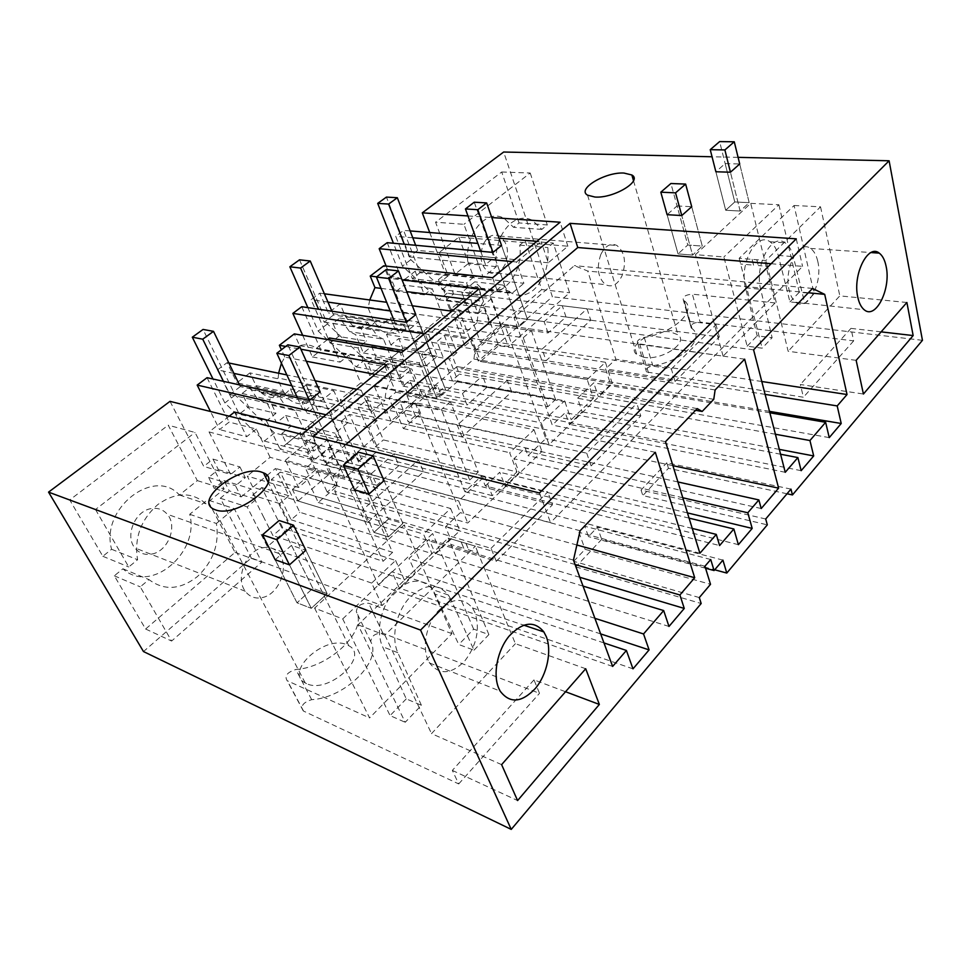 <?xml version="1.0" encoding="UTF-8"?>
<svg xmlns="http://www.w3.org/2000/svg" width="971" height="971" viewBox="0 0 971 971"><rect width="100%" height="100%" fill="white"/><g stroke="black" fill="none" stroke-linecap="round" stroke-linejoin="round"><path stroke-width="0.73" stroke-dasharray="4.86 3.64" d="M444.317 335.359L459.368 374.151L452.207 380.365L436.962 341.501L444.317 335.359L472.258 339.68L480.475 361.491L587.2 379.491L593.475 398.304L459.368 374.151M593.475 398.304L571.191 419.739L437.181 393.364L444.487 387.041L547.778 406.8L555.533 399.518L452.207 380.365M547.778 406.8L523.26 337.714L446.794 326.414L456.928 352.716L429.036 348.104L444.487 387.041M429.036 348.104L421.535 354.354L437.181 393.364M421.535 354.354L449.415 359.112L457.96 381.057L564.624 400.817L571.191 419.739M587.2 379.491L605.419 362.28L612.337 383.642L549.076 444.621L541.248 422.895L564.624 400.817M523.26 337.714L531.38 330.589L454.877 319.714L464.878 345.955L436.962 341.501M464.878 345.955L472.258 339.68M531.38 330.589L555.533 399.518M456.928 352.716L449.415 359.112M457.96 381.057L441.417 395.44L437.545 385.778L430.784 391.592L419.193 362.838L430.748 353.165L426.742 343.042L418.78 349.633L390.876 344.96L398.802 338.515L426.742 343.042M369.769 299.978L368.094 307.928L373.374 320.648L380.438 330.031C387.053 334.425 393.74 334.073 400.525 328.951L404.179 325.273L376.19 321.025L378.726 327.142L390.378 317.869L394.505 327.98L422.47 332.3L414.471 338.867L418.78 349.633M422.47 332.3L418.392 322.008L406.691 331.499L378.726 327.142M404.179 325.273L406.691 331.499M512.227 261.612L516.523 262.024L523.891 283.301L415.151 271.237L403.317 280.473L402.079 279.587C397.807 276.832 393.219 276.08 388.315 277.318L383.691 265.811M415.151 271.237L424.363 294.856L432.204 288.581L442.667 315.733L424.048 331.014L428.296 341.756L446.794 326.414M386.142 266.078L396.241 291.276L424.363 294.856M516.523 262.024L541.199 241.67L536.914 241.318M499.009 238.211L475.28 236.269M410.138 230.928L403.584 230.394L395.707 236.305L412.323 278.677L419.994 272.681L403.584 230.394M442.667 315.733L519.279 326.499L492.977 252.399L519.279 326.499L527.459 319.398L501.558 245.481L477.866 243.43M412.772 237.786L395.707 236.305M548.251 262.777L439.353 252.375L458.907 237.13L567.889 246.221L548.251 262.777L541.199 241.67M439.353 252.375L448.189 275.825L419.994 272.681M470.316 293.048L442.206 289.613L438.394 279.636L466.553 282.877L470.316 293.048L477.793 286.906L481.665 297.49L474.249 303.644L477.95 313.633L484.832 307.868L498.693 345.652L480.475 361.491M448.189 275.825L440.494 281.966L450.811 309.045L468.835 294.262L472.768 304.87L454.877 319.714M458.907 237.13L473.593 277.172L466.553 282.877M605.419 362.28L498.693 345.652M484.832 307.868L456.795 304.19L478.278 361.042L552.378 296.738L503.658 152.022M612.337 383.642L478.278 361.042M456.795 304.19L449.925 309.834L477.95 313.633M481.665 297.49L453.591 294.007L446.175 300.027L449.925 309.834M446.175 300.027L474.249 303.644M442.206 289.613L449.67 283.617L453.591 294.007M449.67 283.617L477.793 286.906M438.394 279.636L445.41 274.053L473.593 277.172M429.728 232.53L445.41 274.053M483.327 244.207C487.697 236.111 493.11 233.404 499.543 236.062C507.651 242.325 509.532 251.695 505.199 264.161C500.781 272.463 495.259 275.157 488.619 272.256C480.742 265.896 478.97 256.55 483.327 244.207M519.048 222.942L501.716 171.988L435.566 222.201L455.011 274.235L468.083 263.76C463.47 235.735 486.131 207.818 503.985 218.317L513.586 227.311L519.048 222.942L547.292 224.932L541.83 229.399L532.278 220.247C525.19 216.788 518.077 217.759 510.94 223.148C499.64 233.465 494.749 247.957 496.278 266.624L483.17 277.33L463.944 224.313L435.566 222.201M480.39 342.132L541.721 289.589L525.105 240.735L519.703 245.141C524 273.142 501.036 301.265 482.563 289.309L474.722 281.833L461.795 292.38L480.39 342.132L508.246 346.465L489.87 295.815L461.795 292.38M256.016 385.633L283.447 391.665L277.366 378.654L249.911 372.888L256.016 385.633L261.333 392.854C269.283 399.142 277.633 399.142 286.384 392.842L290.39 388.91L293.291 395.148L306.156 384.904L310.866 395.221L302.054 402.31L307.03 413.088L315.769 405.987L320.394 416.11L307.686 426.536L321.037 455.302L328.453 449.051L332.895 458.713L325.528 464.988L334.983 485.379L327.203 492.115L459.841 530.639L382.161 605.516L251.295 557.997L143.477 651.553M334.983 485.379L467.755 523.017L541.964 451.491L408.221 421.827L415.285 415.697L549.076 444.621M922.45 340.323L552.378 296.738M787.032 493.766L668.461 468.289L642.838 495.55L767.308 524.85M699.302 597.578L573.727 561.299L575.791 566.882L601.692 539.33L714.705 569.795M575.791 566.882L701.171 603.513M306.533 683.596L305.246 682.953C283.848 671.75 325.188 634.512 346.744 644.732L348.795 645.739C370.072 656.347 328.259 694.629 306.533 683.596M881.134 331.864L850.972 328.368L853.667 340.882L700.127 322.069L692.372 294.164C685.526 294.759 682.504 296.713 683.329 300.003L691.218 327.919C690.369 324.532 693.343 322.59 700.127 322.069M794.084 205.5L820.531 206.811L765.925 260.495L739.174 258.298L794.084 205.5L814.123 293.703L804.801 303.474L793.319 256.623C791.644 249.996 788.901 245.396 785.078 242.799C771.751 232.47 754.188 265.326 760.681 289.297L772.115 337.726L762.138 348.176L747.16 346.186L723.88 256.975L695.467 254.645L750.729 203.352L775.076 302.952L723.104 356.151L637.813 343.661C636.369 341.1 638.517 339.025 644.246 337.435C673.68 333.138 697.785 310.21 684.154 300.634L691.218 327.919M691.328 328.004L692.044 328.574C705.65 338.551 681.958 361.673 652.828 365.691C647.147 367.244 645.047 369.332 646.516 371.966L803.43 397.236L800.347 384.504L863.425 394.032M853.667 340.882L803.43 397.236M643.991 357.316L636.794 354.536C625.737 346.526 652.245 328.829 670.293 331.888L678.025 334.813C689.07 342.654 662.052 360.727 643.991 357.316M533.989 679.87L452.34 770.416L458.713 783.937L303.292 710.954C300.306 706.16 303.098 702.397 311.679 699.666C345.348 697.991 382.101 660.826 370.776 641.819C371.25 635.859 375.304 633.007 382.902 633.238L539.5 693.318L533.989 679.87L565.547 691.74M458.713 783.937L539.5 693.318M790.964 489.105L666.761 462.815L668.461 468.289M765.706 518.987L641.042 490.039L666.761 462.815M641.042 490.039L642.838 495.55M376.19 321.025L372.548 324.63C365.8 329.618 359.112 329.946 352.497 325.625L345.421 316.412L340.093 303.935L328.38 312.893L319.835 293.157L311.133 299.687L330.116 343.042L338.563 336.427L366.443 341.1L357.947 347.885L330.116 343.042M390.378 317.869L418.392 322.008M338.563 336.427L332.895 323.331L339.777 318.015L349.451 331.56L355.629 334.667L363.409 352.971L371.614 346.38L376.08 356.988L367.936 363.603L372.196 373.604L383.982 363.931L395.828 392.223L388.97 398.001L393.012 407.553L399.821 401.751L408.221 421.827M394.505 327.98L386.519 334.388L390.876 344.96M415.285 415.697L406.983 395.658L413.67 389.966L409.774 380.462L403.038 386.142L391.337 357.911L402.856 348.455L398.802 338.515M386.519 334.388L414.471 338.867M402.856 348.455L430.748 353.165M391.337 357.911L419.193 362.838M403.038 386.142L430.784 391.592M409.774 380.462L437.545 385.778M441.417 395.44L413.67 389.966M406.983 395.658L541.248 422.895M829.246 437.618L598.245 396.411L610.65 384.467L605.588 368.895L615.796 359.209L587.71 271.03L574.383 265.617L513.999 317.517L552.268 425.055L565.243 412.687L569.285 424.303L582.187 411.874L577.539 398.244L593.742 382.841L598.245 396.411M769.493 411.364L610.65 384.467M769.869 412.796L593.742 382.841M775.404 434.243L577.539 398.244M779.325 449.391L582.187 411.874M801.172 470.68L569.285 424.303M780.575 454.234L565.243 412.687M785.248 472.294L552.268 425.055M753.593 349.851L513.999 317.517M812.521 288.423L574.383 265.617M808.358 292.757L587.71 271.03M403.317 280.473L511.96 293.376L523.891 283.301M675.076 381.433L719.305 336.925L566.008 316.995L548.057 332.956L501.449 326.329L474.77 349.22L675.076 381.433L671.386 368.98L470.595 338.163L489.299 322.287L519.279 326.499L527.459 319.398L450.811 309.045M587.067 308.802L590.769 320.212L546.103 360.69L542.073 349.135L587.067 308.802L468.835 294.262M542.073 349.135L424.048 331.014M492.613 277.742L497.043 290.111L388.315 277.318M497.043 290.111C501.958 288.739 506.522 289.504 510.734 292.429L511.96 293.376M387.211 242.665L404.07 285.146L432.204 288.581M396.241 291.276L404.07 285.146M440.494 281.966L412.323 278.677M765.112 394.396L605.588 368.895M761.774 381.506L615.796 359.209M590.769 320.212L472.768 304.87M546.103 360.69L428.296 341.756M567.889 246.221L560.121 222.225M455.011 274.235L483.17 277.33M467.973 215.95L491.775 217.565M312.965 436.392L324.957 462.245L345.761 444.584M738.081 157.351L712.046 156.768M376.687 276.844L402.043 279.842M285.717 346.453L300.889 349.22M275.145 559.733L291.482 545.35L305.853 550.254L327.166 593.621L312.844 588.329L297.029 602.809L311.303 608.307L297.029 602.809L275.145 559.733L297.029 602.809L312.844 588.329L291.482 545.35M725.143 163.589L739.708 163.978L749.175 202.66L734.768 201.956L725.701 210.258L734.768 201.956L725.143 163.589L715.87 171.758L725.701 210.258L740.133 211.035L749.175 202.66L734.768 201.956L719.632 141.596M677.054 205.925L691.716 206.714L702.288 246.1L687.771 244.983L678.049 253.892L687.771 244.983L677.054 205.925L667.101 214.688L678.049 253.892L692.578 255.094L702.288 246.1L687.771 244.983L670.9 183.507M354.536 489.845L369.453 476.712L384.043 480.645L402.904 523.442L388.412 536.878L373.932 532.387L388.4 519.133L373.932 532.387L354.536 489.845L373.932 532.387L388.412 536.878L369.089 493.96L388.412 536.878L402.904 523.442L388.4 519.133L369.453 476.712M771.12 263.724L802.58 266.37L550.521 522.629L324.957 462.245M796.269 238.842L802.58 266.37M539.475 492.989L550.521 522.629M290.39 388.91L317.942 394.869L320.831 401.229L333.769 390.718L338.454 401.241L329.594 408.5L334.546 419.484L343.333 412.202L347.934 422.519L335.165 433.224L348.431 462.512L355.896 456.091L360.314 465.934L378.556 450.083L484.638 476.373L458.664 500.902L467.755 523.017M283.447 391.665L288.763 399.02C296.725 405.417 305.112 405.38 313.912 398.899L317.942 394.869M278.604 373.228L278.204 378.01L384.965 400.392L370.752 412.372L236.936 382.817L249.911 372.888M278.204 378.01L277.366 378.654M375.085 374.405L391.932 377.634C387.66 384.431 385.341 392.017 384.965 400.392M281.432 363.215L284.794 357.097L306.302 361.224M284.794 357.097L281.408 349.742M386.616 364.914L391.932 377.634M327.482 339.595L316.437 348.201C311.303 344.826 305.707 343.989 299.626 345.664L294.322 333.89M329.545 337.981L340.105 362.122L348.783 355.204L360.763 382.926L340.19 399.809L345.057 410.769L365.484 393.838L377.076 420.661L368.786 427.726L378.556 450.083M235.018 552.402L261.794 562.136L234.242 508.622L207.43 499.859L235.018 552.402L145.601 629.014L114.323 575.803L122.941 568.775C150.541 594.835 200.075 552.475 189.733 514.29L207.43 499.859M197.319 480.621L224.143 489.008L195.025 432.471L168.214 425.177L197.319 480.621L179.38 494.992C154.365 466.893 100.086 508.306 111.592 549.27L102.841 556.286L69.73 499.944L168.214 425.177M170.01 401.351L203.764 466.408L212.965 459.089L218.354 469.612L208.583 477.465L214.288 488.437L223.973 480.572L229.265 490.877L220.296 498.244L251.295 557.997M151.816 554.053C168.165 551.334 177.936 525.954 167.255 514.254C163.104 509.484 157.775 507.602 151.245 508.61C135.212 510.71 124.64 535.761 134.823 547.899C139.169 553.264 144.837 555.315 151.816 554.053M573.727 561.299L585.064 549.307L710.517 584.311M573.46 560.109L334.801 491.338L378.241 584.712L391.871 571.773L399.299 588.062L415.309 572.647L409.022 558.531L429.097 539.439L435.178 553.506L450.495 538.747L445.471 526.828L460.339 512.652L414.981 402.637L340.59 466.578L334.801 491.338M612.628 666.434L378.241 584.712M580.1 530.724L340.59 466.578M655.316 452.304L414.981 402.637M576.871 545.01L460.339 512.652M575.087 564.515L445.471 526.828M579.796 577.296L450.495 538.747M668.983 626.453L435.178 553.506M583.037 586.108L429.097 539.439M594.907 618.321L409.022 558.531M600.648 633.893L415.309 572.647M632.995 668.849L399.299 588.062M603.974 642.936L391.871 571.773M367.9 522.228L423.526 471.809L418.513 459.902L362.401 510.188L367.9 522.228L252.861 487.236L265.435 476.81M297.988 500.963L292.417 489.445L491.047 548.324L496.302 561.299L297.988 500.963L330.893 472.719L376.736 485.306L371.492 473.52L355.034 469.127L344.899 477.926L355.034 469.127L320.114 391.799L355.034 469.127L280.073 449.136L302.115 431.063L418.513 459.902M362.401 510.188L247.253 476.069L252.861 487.236M292.417 489.445L315.514 469.83L344.899 477.926L309.409 400.428L344.899 477.926L270.108 457.317L247.253 476.069M270.108 457.317L256.332 429.024L229.144 422.082L219.567 429.57L210.464 411.486M207.054 377.683L229.144 422.082M256.332 429.024L246.683 436.732L219.567 429.57M234.521 412.056L246.683 436.732M229.229 416.183L209.044 431.925L314.106 460.12L340.275 438.067L307.479 429.995M340.275 438.067L330.189 415.746L325.989 414.775M314.106 460.12L302.09 434.438M209.044 431.925L230.673 474.455L203.764 466.408M212.965 459.089L239.934 466.93L230.673 474.455M239.934 466.93L245.323 477.647L235.48 485.731L241.172 496.921L214.288 488.437M218.354 469.612L245.323 477.647M208.583 477.465L235.48 485.731M241.172 496.921L250.943 488.826L256.223 499.325L229.265 490.877M223.973 480.572L250.943 488.826M220.296 498.244L247.18 506.911L256.223 499.325M266.928 475.559L275.521 468.435L288.836 495.756L279.636 503.573L290.851 526.318L267.413 546.685L247.18 506.911M382.161 605.516L371.662 583.086L395.585 560.485L290.851 526.318M371.662 583.086L267.413 546.685M263.833 517.507L252.594 495.174L261.721 487.563L281.784 527.884L272.924 535.555L263.833 517.507M395.585 560.485L404.434 580.075L272.924 535.555M279.636 503.573L252.594 495.174M404.434 580.075L431.961 553.604L299.821 512.275L280.291 472.088L271.358 479.528L291.142 519.788L299.821 512.275M233.914 373.386L217.468 369.878L239.242 414.18L248.6 406.849L242.107 393.473L249.729 387.587L257.291 398.62L267.632 404.142L276.529 422.822L285.595 415.539L290.693 426.354L281.699 433.661L286.566 443.868L299.578 433.187L313.087 462.002L305.537 468.374L310.137 478.096L317.638 471.712L450.629 508.501L423.514 534.111L431.961 553.604M450.629 508.501L459.841 530.639M317.638 471.712L327.203 492.115M217.468 369.878L227.129 362.632L236.936 382.817M249.729 387.587L277.136 393.692L284.685 404.931L257.291 398.62M242.107 393.473L269.453 399.736L275.934 413.367L266.503 420.904L239.242 414.18M277.136 393.692L269.453 399.736M248.6 406.849L275.934 413.367M266.503 420.904L280.073 449.136M320.114 391.799L291.87 385.766M356.927 389.335L361.151 390.208L330.189 415.746M315.114 380.741L286.858 374.927M228.865 362.996L227.129 362.632M361.151 390.208L370.752 412.372M276.529 422.822L303.923 429.57L295.05 410.527L267.632 404.142M295.05 410.527L284.685 404.931M704.946 566.227L578.922 532.326L584.76 526.246L588.462 536.599L597.42 527.18L601.692 539.33M578.922 532.326L585.064 549.307M313.087 462.002L340.445 469.394L332.847 475.936L305.537 468.374M291.142 519.788L392.6 552.353L360.29 480.791L285.413 460.23L298.534 487.503L307.528 479.856L318.27 502.48L337.435 485.828L310.137 478.096M318.27 502.48L423.514 534.111M337.435 485.828L332.847 475.936M299.578 433.187L327.009 440.045L340.445 469.394M286.566 443.868L313.912 451.005L327.009 440.045M281.699 433.661L309.069 440.616L318.124 433.115L290.693 426.354M298.534 487.503L271.358 479.528M307.528 479.856L280.291 472.088M285.595 415.539L313.038 422.094L318.124 433.115M313.038 422.094L303.923 429.57M288.836 495.756L261.721 487.563M313.912 451.005L309.069 440.616M285.413 460.23L307.273 442.108L302.115 431.063M423.526 471.809L307.273 442.108M392.6 552.353L383.072 561.299L281.784 527.884M360.29 480.791L350.252 489.615L275.521 468.435M350.252 489.615L383.072 561.299M710.723 559.502L584.76 526.246M705.565 568.241L588.462 536.599M722.922 560.121L597.42 527.18M485.318 485.961L499.749 472.234L505.126 486.119L519.157 472.598L513.914 458.761L525.177 448.056L528.006 455.666L545.787 438.625L504.908 325.334L474.989 351.053L473.897 359.076L462.22 369.162L456.977 366.54L425.152 393.886L464.891 491.69L481.422 476.106L485.318 485.961L719.596 545.556M689.07 518.126L499.749 472.234M692.238 528.43L481.422 476.106M699.897 553.264L464.891 491.69M665.511 441.684L425.152 393.886M697.239 408.597L456.977 366.54M695.612 410.296L462.22 369.162M713.758 399.312L473.897 359.076M715.117 389.966L474.989 351.053M744.648 359.173L504.908 325.334M672.903 465.655L545.787 438.625M761.215 508.525L528.006 455.666M677.916 481.956L525.177 448.056M682.783 497.759L513.914 458.761M325.528 464.988L458.664 500.902M484.638 476.373L492.248 495.647L516.948 471.894L383.387 439.924L366.273 400.416L358.19 407.152L375.522 446.745L383.387 439.924M399.821 401.751L534.026 429.716L509.678 452.717L516.948 471.894M534.026 429.716L541.964 451.491M381.033 288.387L406.728 291.64M466.517 299.214L483.534 301.362L478.982 288.957M368.834 307.346L477.113 322.736C477.538 314.762 479.674 307.637 483.534 301.362M477.113 322.736L464.429 333.417L328.38 312.893M401.873 352.364L407.055 365.047C413.209 363.142 418.829 363.979 423.939 367.548L437.278 356.308L428.672 334.497L456.224 311.776L464.429 333.417M299.626 345.664L407.055 365.047M368.094 307.928L340.093 303.935M332.895 323.331L360.811 327.749L366.443 341.1M339.777 318.015L367.718 322.311L360.811 327.749M367.718 322.311L377.367 336.1L349.451 331.56M363.409 352.971L391.264 357.911L383.533 339.243L355.629 334.667M383.533 339.243L377.367 336.1M371.614 346.38L399.506 351.15L391.264 357.911M399.506 351.15L403.936 361.952L376.08 356.988M367.936 363.603L395.755 368.737L403.936 361.952M372.196 373.604L399.979 378.933L395.755 368.737M383.982 363.931L411.813 369.016L423.562 397.819L416.68 403.754L388.97 398.001M399.979 378.933L411.813 369.016M395.828 392.223L423.562 397.819M366.273 400.416L393.959 406.303L403.341 428.539L420.674 413.464L393.012 407.553M420.674 413.464L416.68 403.754M403.341 428.539L509.678 452.717M456.224 311.776L451.952 311.193M412.335 305.78L386.676 302.284M324.375 293.788L319.835 293.157M428.672 334.497L424.4 333.842M415.831 314.604L445.847 390.269L415.831 314.604L390.208 310.963M327.955 302.09L311.133 299.687M357.947 347.885L369.757 375.559L445.847 390.269L436.768 398.146L360.763 382.926M360.314 465.934L332.895 458.713M328.453 449.051L355.896 456.091M321.037 455.302L348.431 462.512M307.686 426.536L335.165 433.224M320.394 416.11L347.934 422.519M315.769 405.987L343.333 412.202M334.546 419.484L307.03 413.088M302.054 402.31L329.594 408.5M310.866 395.221L338.454 401.241M306.156 384.904L333.769 390.718M320.831 401.229L293.291 395.148M492.248 495.647L359.015 461.031L341.222 421.305L368.786 427.726M377.076 420.661L349.475 414.423L367.038 454.076L469.685 480.05L441.368 409.604L365.484 393.838M341.222 421.305L349.475 414.423M469.685 480.05L478.266 472.003L450.374 401.703L374.405 386.446L394.129 370.085L511.656 391.92L461.965 436.962L345.057 410.769M450.374 401.703L441.368 409.604M461.965 436.962L457.268 425.152L340.19 399.809M511.656 391.92L507.36 380.256L389.638 359.246L369.757 375.559M507.36 380.256L457.268 425.152M301.75 306.715L321 350.179L348.783 355.204M406.279 322.311L436.768 398.146L406.279 322.311M302.697 335.335L312.371 356.927L321 350.179M312.371 356.927L340.105 362.122M437.278 356.308L403.972 350.64M316.437 348.201L423.939 367.548M359.015 461.031L367.038 454.076M478.266 472.003L375.522 446.745M394.129 370.085L389.638 359.246M393.959 406.303L385.839 413.209L358.19 407.152M374.405 386.446L385.839 413.209M738.385 544.67L505.126 486.119M687.456 512.906L519.157 472.598M804.801 303.474L789.933 301.92L778.257 255.434C776.557 248.867 773.778 244.304 769.93 241.73C756.494 231.462 738.931 264.027 745.534 287.804L757.149 335.832L772.115 337.726M747.16 346.186L757.149 335.832M739.174 258.298L762.138 348.176M789.933 301.92L799.291 292.235L814.123 293.703M750.729 203.352L778.888 204.747L723.88 256.975M778.888 204.747L799.291 292.235M723.104 356.151L695.467 254.645M775.076 302.952L692.372 294.164M752.112 259.293L753.569 265.144L740.715 264.039M756.846 259.682L758.302 265.544L756.785 259.743M856.155 360.338L788.149 351.284L767.43 266.321L758.302 265.544M753.569 265.144L752.052 259.354M767.43 266.321L765.925 260.495M817.716 261.138C816.295 255.009 813.892 250.773 810.494 248.418C798.817 239.206 783.415 269.076 789.205 290.353C790.588 295.961 792.809 299.93 795.868 302.26C807.751 312.189 823.226 282.537 817.716 261.138M906.89 302.479L839.83 295.876L788.149 351.284M850.972 328.368L800.347 384.504M691.716 206.714L702.288 246.1L692.578 255.094L681.776 215.562L692.578 255.094L678.049 253.892L667.101 214.688M739.708 163.978L749.175 202.66L740.133 211.035L730.447 172.219L740.133 211.035L725.701 210.258L715.87 171.758M820.531 206.811L839.83 295.876M489.87 295.815L502.82 285.037L510.625 292.623C518.441 296.932 526.173 295.973 533.819 289.759C544.513 279.442 549.185 265.374 547.85 247.544L553.252 243.053L569.601 292.769L508.246 346.465M501.716 171.988L530.215 173.02L463.944 224.313M530.215 173.02L547.292 224.932M541.83 229.399L513.586 227.311M496.278 266.624L468.083 263.76M541.721 289.589L569.601 292.769M525.105 240.735L553.252 243.053M519.703 245.141L547.85 247.544M502.82 285.037L474.722 281.833M600.831 254.426C596.315 267.802 597.893 277.876 605.552 284.661C612.033 287.719 617.52 284.758 622.023 275.776C626.513 262.291 624.826 252.193 616.961 245.505C610.674 242.677 605.297 245.651 600.831 254.426M358.02 624.802L384.892 635.131L475.377 546.175L448.214 538.08L358.02 624.802L405.21 722.29L421.402 705.31L406.254 698.877L382.562 646.686C375.595 631.672 380.717 606.948 393.716 592.759C408.925 578.425 421.997 577.429 432.957 589.785L458.785 644.526L474.006 650.182L450.92 599.532L435.566 594.288M421.402 705.31L397.831 652.706C390.888 637.559 396.059 612.543 409.094 598.148C424.327 583.607 437.411 582.551 448.335 594.98L450.92 599.532M474.006 650.182L488.886 634.585L473.642 629.147L458.785 644.526M488.886 634.585L448.214 538.08M406.254 698.877L390.087 715.603L405.21 722.29M342.714 618.915L432.629 533.54L404.106 525.032L314.592 608.101L342.714 618.915L390.087 715.603M473.642 629.147L432.629 533.54M314.592 608.101L369.599 717.921L451.952 633.65L404.106 525.032M451.952 633.65L368.689 603.258C361.018 603.1 356.903 605.965 356.333 611.827C367.499 630.422 329.837 667.465 295.815 669.492C287.125 672.284 284.248 676.022 287.173 680.72L369.599 717.921M585.707 668.74L515.395 643.688L477.902 552.633L468.617 549.829L466.068 543.396M465.983 543.493L468.617 549.829M461.176 542.061L463.81 548.372L450.775 544.44M463.81 548.372L461.261 541.964M305.853 550.254L327.166 593.621L311.303 608.307L289.455 564.855L311.303 608.307L327.166 593.621L312.844 588.329L279.138 520.517M477.902 552.633L475.377 546.175M428.175 660.365C421.912 647.014 426.342 624.499 437.812 611.342C451.248 598.002 462.791 596.862 472.452 607.919L474.928 612.434C480.196 629.002 476.785 645.23 464.684 661.117C451.042 674.554 439.329 675.173 429.558 662.987L428.175 660.365M501.619 764.638L431.512 733.615L515.395 643.688M452.34 770.416L517.592 800.565M384.892 635.131L431.512 733.615M189.733 514.29L216.399 523.478C219.531 543.954 213.183 561.663 197.331 576.628C180.23 589.883 164.111 590.878 148.976 579.614L140.261 586.86L171.612 641.042L261.794 562.136M216.399 523.478L234.242 508.622M69.73 499.944L95.498 509.508L195.025 432.471M95.498 509.508L128.755 566.967L137.591 559.733C134.047 538.116 140.771 519.728 157.788 504.568C175.812 491.921 191.894 491.666 206.034 503.803L224.143 489.008M179.38 494.992L206.034 503.803M111.592 549.27L137.591 559.733M102.841 556.286L128.755 566.967M145.601 629.014L171.612 641.042M114.323 575.803L140.261 586.86M122.941 568.775L148.976 579.614M262.692 547.765C269.392 546.491 274.829 548.409 279.005 553.519C289.746 566.032 279.405 594.034 262.631 597.505C255.458 599.095 249.681 597.019 245.287 591.266C235.006 578.267 246.221 550.484 262.692 547.765M384.043 480.645L402.904 523.442L388.4 519.133L358.517 452.219M415.673 245.287L417.639 250.384L493.972 257.691L474.249 202.199M548.057 332.956L544.173 321.656L527.459 319.398L501.558 245.481M501.449 326.329L491.423 298.68L447.194 293.193L410.83 259.682L386.434 197.089M480.681 251.271L485.476 264.573L493.972 257.691M417.639 250.384L409.192 256.866L404.264 244.231M447.194 293.193L438.965 299.845L402.443 266.139L393.425 243.236M438.965 299.845L483.157 305.574L491.423 298.68M489.299 322.287L483.157 305.574M409.192 256.866L485.476 264.573M410.83 259.682L402.443 266.139M671.386 368.98L715.967 324.654L562.258 305.744L544.173 321.656M474.77 349.22L470.595 338.163M719.305 336.925L715.967 324.654M566.008 316.995L562.258 305.744M331.9 311.218L333.526 314.992L409.082 326.462L386.227 269.537M406.97 392.187L436.768 398.146L445.847 390.269L462.499 393.486L482.575 375.826L636.83 403.353L586.727 453.178L386.252 409.774L406.97 392.187L399.906 375.109L409.058 367.463L420.601 395.719L467.002 405.041L462.499 393.486M299.517 259.815L327.433 323.938L365.217 359.488L409.058 367.463M394.092 320.491L399.639 334.121L409.082 326.462M333.526 314.992L324.193 322.166L318.549 309.227M365.217 359.488L356.126 366.844L318.185 331.062L307.856 307.625M356.126 366.844L399.906 375.109M324.193 322.166L399.639 334.121M327.433 323.938L318.185 331.062M586.727 453.178L591.121 465.898L391.058 421.074L420.601 395.719M391.058 421.074L386.252 409.774M591.121 465.898L640.799 415.916L636.83 403.353M640.799 415.916L486.92 387.32L482.575 375.826M486.92 387.32L467.002 405.041M239.485 384.892L240.31 386.592L314.446 403.147L287.841 344.826M330.893 472.719L317.541 443.893L274.441 432.908L235.14 395.051L203.048 329.448M297.417 397.77L303.874 411.716L314.446 403.147M240.31 386.592L229.933 394.554L223.439 381.324M274.441 432.908L264.343 441.077L224.871 402.965L213.013 379.006M264.343 441.077L307.346 452.413L317.541 443.893M315.514 469.83L307.346 452.413M229.933 394.554L303.874 411.716M235.14 395.051L224.871 402.965M491.047 548.324L547.765 491.921L393.91 453.809L371.492 473.52M496.302 561.299L552.499 504.762L547.765 491.921M552.499 504.762L398.972 465.534L393.91 453.809M398.972 465.534L376.736 485.306M373.374 320.648L345.421 316.412M250.749 389.711L278.143 395.852M340.663 320.09L368.604 324.423M745.534 287.804L760.681 289.297M778.257 255.434L793.319 256.623M648.47 372.743L639.78 344.389M644.246 337.435L652.828 365.691M397.831 652.706L382.562 646.686M382.902 633.238L368.689 603.258M303.547 711.088L287.44 680.853M311.679 699.666L295.815 669.492M370.776 641.819L356.333 611.827M380.438 330.031L352.497 325.625M510.734 292.429L402.079 279.587M261.333 392.854L288.763 399.02M769.93 241.73L785.078 242.799M810.494 248.418L871.023 252.557M795.868 302.26L864.19 309.737M684.154 300.634L692.044 328.574M637.826 343.661L646.516 371.966M587.552 195.171L636.794 354.536M633.505 180.691L678.025 334.813M532.29 220.247L503.985 218.317M510.612 292.623L482.563 289.309M488.619 272.256L605.552 284.661M499.543 236.062L616.961 245.505M448.335 594.98L432.957 589.785M472.452 607.919L523.672 625.13M429.558 662.987L500.162 691.121M303.292 710.954L287.173 680.72M305.246 682.953L214.251 509.387M348.795 645.739L268.13 482.271M279.005 553.519L167.255 514.254M245.287 591.266L134.823 547.899"/><path stroke-width="1.46" d="M491.775 217.565L560.121 222.225L492.613 277.742L383.691 265.811L370.23 276.08L374.952 287.61L369.769 299.978M512.227 261.612L379.175 248.685L386.142 266.078M536.914 241.318L499.009 238.211M475.28 236.269L410.138 230.928M477.866 243.43L412.772 237.786M379.175 248.685L387.211 242.665L492.977 252.399L501.558 245.481L486.641 202.915L474.249 202.199L465.449 208.935L480.681 251.271M712.046 156.768L503.658 152.022L422.288 212.831L429.728 232.53M792.457 494.931L790.964 489.105L765.706 518.987L767.308 524.85L726.781 573.06L722.922 560.121L714.073 570.535L710.723 559.502L704.946 566.227L710.517 584.311L699.302 597.578L701.171 603.513L511.244 829.404L420.552 630.082L889.108 160.785L922.45 340.323L792.457 494.931L787.032 493.766M714.705 569.795L726.781 573.06M511.244 829.404L143.477 651.553L48.55 492.127L170.01 401.351L302.09 434.438L386.616 364.914L300.889 349.22M841.214 423.502L837.196 405.927L847.04 394.529L824.707 294.371L812.521 288.423L753.593 349.851L785.248 472.294L797.883 457.572L801.172 470.68L813.698 455.933L809.948 440.531L825.641 422.288L829.246 437.618L841.214 423.502L769.493 411.364M825.641 422.288L769.869 412.796M809.948 440.531L775.404 434.243M813.698 455.933L779.325 449.391M797.883 457.572L780.575 454.234M824.707 294.371L808.358 292.757M837.196 405.927L765.112 394.396M847.04 394.529L761.774 381.506M546.285 636.636L543.857 631.915C534.293 620.384 522.677 621.828 509.022 636.223C497.346 650.4 492.649 674.372 498.791 688.366L500.162 691.121C509.872 703.793 521.633 702.87 535.47 688.342C547.134 674.347 552.014 650.958 546.285 636.636M758.861 499.919L747.804 512.773L752.185 528.406L738.385 544.67L733.858 528.989L719.596 545.556L716.282 534.402L699.897 553.264L665.511 441.684L697.239 408.597L702.167 411.461L713.758 399.312L715.117 389.966L744.648 359.173L778.621 488.146L761.215 508.525L758.861 499.919L677.916 481.956M663.678 610.565L668.983 626.453L684.264 608.441L679.906 594.98L694.714 577.733L655.316 452.304L580.1 530.724L573.46 560.109L612.628 666.434L626.404 650.461L632.995 668.849L649.089 649.902L643.542 633.966L663.678 610.565L583.037 586.108M857.818 297.284C859.104 303.17 861.228 307.322 864.19 309.737C875.708 320.054 891.232 288.848 886.135 266.43C884.836 260.022 882.542 255.579 879.24 253.128C867.928 243.503 852.404 274.975 857.818 297.284M906.89 302.479L856.155 360.338L863.425 394.032L913.153 335.565L906.89 302.479M599.362 704.448L585.707 668.74L501.619 764.638L517.592 800.565L599.362 704.448L565.547 691.74M422.288 212.831L467.973 215.95M570.05 223.354L796.269 238.842L539.475 492.989L312.965 436.392L570.05 223.354L577.769 247.52L771.12 263.724M345.761 444.584L577.769 247.52M889.108 160.785L738.081 157.351M370.23 276.08L376.687 276.844M402.043 279.842L478.982 288.957L401.873 352.364L294.322 333.89L279.369 345.288L285.717 346.453M420.552 630.082L48.55 492.127M289.455 564.855L305.853 550.254L293.521 525.19L279.138 520.517L262.498 534.827L275.145 559.733L289.455 564.855L276.82 539.718L293.521 525.19M623.952 173.056C605.285 171.831 576.531 189.102 587.552 195.171L594.895 197.028C613.575 198.594 642.948 180.897 631.854 174.986L623.952 173.056M739.708 163.978L730.447 172.219L715.87 171.758L710.238 149.668L719.632 141.596L734.27 141.79L739.708 163.978M691.716 206.714L681.776 215.562L667.101 214.688L660.814 192.185L670.9 183.507L685.635 184.089L691.716 206.714M215.55 509.884C237.373 518.38 284.904 480.888 263.469 472.841L261.405 472.064C239.752 464.369 192.889 500.684 214.251 509.387L215.55 509.884M354.536 489.845L369.089 493.96L384.043 480.645L373.143 455.933L358.517 452.219L343.346 465.291L354.536 489.845M306.302 361.224L375.085 374.405M281.432 363.215L278.604 373.228M281.408 349.742L279.369 345.288M403.972 350.64L329.545 337.981L327.482 339.595M694.714 577.733L576.871 545.01M679.906 594.98L575.087 564.515M684.264 608.441L579.796 577.296M643.542 633.966L594.907 618.321M649.089 649.902L600.648 633.893M626.404 650.461L603.974 642.936M297.417 397.77L276.832 353.25L287.841 344.826L299.893 347.011L320.114 391.799L309.409 400.428L207.054 377.683L197.174 385.086L325.989 414.775M307.479 429.995L234.521 412.056L229.229 416.183M210.464 411.486L197.174 385.086M265.435 476.81L266.928 475.559M291.87 385.766L233.914 373.386M356.927 389.335L315.114 380.741M286.858 374.927L228.865 362.996M714.073 570.535L705.565 568.241M733.858 528.989L689.07 518.126M716.282 534.402L692.238 528.43M702.167 411.461L695.612 410.296M778.621 488.146L672.903 465.655M747.804 512.773L682.783 497.759M374.952 287.61L381.033 288.387M406.728 291.64L466.517 299.214M451.952 311.193L412.335 305.78M386.676 302.284L324.375 293.788M394.092 320.491L376.42 277.051L386.227 269.537L398.511 270.921L415.831 314.604L406.279 322.311L301.75 306.715L292.854 313.378L302.697 335.335M424.4 333.842L292.854 313.378M390.208 310.963L327.955 302.09M752.185 528.406L687.456 512.906M881.134 331.864L913.153 335.565M685.635 184.089L675.561 192.853L660.814 192.185M675.561 192.853L681.776 215.562M734.27 141.79L724.888 149.947L730.447 172.219M724.888 149.947L710.238 149.668M343.346 465.291L357.923 469.163L369.089 493.96M357.923 469.163L373.143 455.933M276.82 539.718L262.498 534.827M393.425 243.236L377.707 203.376L386.434 197.089L397.333 197.72L388.606 204.068L404.264 244.231M415.673 245.287L397.333 197.72M492.977 252.399L477.829 209.712L486.641 202.915M377.707 203.376L388.606 204.068M465.449 208.935L477.829 209.712M307.856 307.625L289.856 266.782L299.517 259.815L310.247 261.017L300.573 268.057L318.549 309.227M331.9 311.218L310.247 261.017M406.279 322.311L388.679 278.507L398.511 270.921M289.856 266.782L300.573 268.057M376.42 277.051L388.679 278.507M213.013 379.006L192.307 337.204L203.048 329.448L213.511 331.342L202.733 339.182L223.439 381.324M239.485 384.892L213.511 331.342M309.409 400.428L288.848 355.532L299.893 347.011M192.307 337.204L202.733 339.182M276.832 353.25L288.848 355.532M871.023 252.557L879.24 253.128M631.854 174.986L633.505 180.691M523.672 625.13L543.857 631.915M268.13 482.271L263.469 472.841"/></g></svg>
